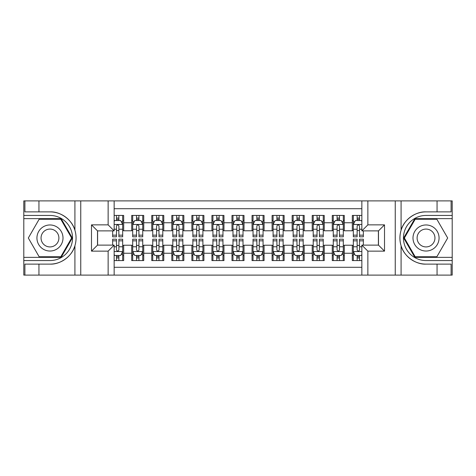 <?xml version="1.0" encoding="UTF-8"?>
<svg xmlns="http://www.w3.org/2000/svg" width="476" height="476" viewBox="0 0 476 476"><rect width="100%" height="100%" fill="white"/><g stroke="black" fill="none" stroke-linecap="round" stroke-linejoin="round"><path stroke-width="0.71" d="M114.151 275.104L361.849 275.104L361.849 245.122L378.491 245.122L378.491 230.878L361.849 230.878L361.849 200.896L114.151 200.896L114.151 230.878L97.509 230.878L97.509 245.122L114.151 245.122L114.151 275.104L38.943 275.104L38.943 264.12L49.974 264.12C60.517 264.656 72.298 255.987 74.916 245.759C76.446 240.594 76.446 235.418 74.916 230.241C72.298 220.013 60.517 211.344 49.974 211.88L38.943 211.88L38.943 200.896L23.8 200.896L23.8 257.355L61.148 257.355L72.322 238L61.148 218.645L23.8 218.645M361.849 215.438L352.317 215.438L352.317 222.756L344.297 222.756L344.297 230.783L352.317 230.783L352.317 222.756M344.297 222.756L344.297 215.438L332.266 215.438L332.266 222.756L324.239 222.756L324.239 230.783L332.266 230.783L332.266 222.756M324.239 222.756L324.239 215.438L312.208 215.438L312.208 222.756L304.188 222.756L304.188 230.783L312.208 230.783L312.208 222.756M304.188 222.756L304.188 215.438L292.151 215.438L292.151 222.756L284.13 222.756L284.13 230.783L292.151 230.783L292.151 222.756M284.13 222.756L284.13 215.438L272.094 215.438L272.094 222.756L264.073 222.756L264.073 230.783L272.094 230.783L272.094 222.756M264.073 222.756L264.073 215.438L252.042 215.438L252.042 222.756L244.015 222.756L244.015 230.783L252.042 230.783L252.042 222.756M244.015 222.756L244.015 215.438L231.985 215.438L231.985 222.756L223.958 222.756L223.958 230.783L231.985 230.783L231.985 222.756M223.958 222.756L223.958 215.438L211.927 215.438L211.927 222.756L203.906 222.756L203.906 230.783L211.927 230.783L211.927 222.756M203.906 222.756L203.906 215.438L191.87 215.438L191.87 222.756L183.849 222.756L183.849 230.783L191.87 230.783L191.87 222.756M183.849 222.756L183.849 215.438L171.812 215.438L171.812 222.756L163.792 222.756L163.792 230.783L171.812 230.783L171.812 222.756M163.792 222.756L163.792 215.438L151.761 215.438L151.761 222.756L143.734 222.756L143.734 230.783L151.761 230.783L151.761 222.756M143.734 222.756L143.734 215.438L131.703 215.438L131.703 230.783L123.683 230.783L123.683 215.438L114.151 215.438M114.151 260.562L123.683 260.562L123.683 245.217L131.703 245.217L131.703 260.562L143.734 260.562L143.734 245.217L151.761 245.217L151.761 253.244L143.734 253.244M151.761 253.244L151.761 260.562L163.792 260.562L163.792 245.217L171.812 245.217L171.812 253.244L163.792 253.244M171.812 253.244L171.812 260.562L183.849 260.562L183.849 245.217L191.87 245.217L191.87 253.244L183.849 253.244M191.87 253.244L191.87 260.562L203.906 260.562L203.906 245.217L211.927 245.217L211.927 253.244L203.906 253.244M211.927 253.244L211.927 260.562L223.958 260.562L223.958 245.217L231.985 245.217L231.985 253.244L223.958 253.244M231.985 253.244L231.985 260.562L244.015 260.562L244.015 245.217L252.042 245.217L252.042 253.244L244.015 253.244M252.042 253.244L252.042 260.562L264.073 260.562L264.073 245.217L272.094 245.217L272.094 253.244L264.073 253.244M272.094 253.244L272.094 260.562L284.13 260.562L284.13 245.217L292.151 245.217L292.151 253.244L284.13 253.244M292.151 253.244L292.151 260.562L304.188 260.562L304.188 245.217L312.208 245.217L312.208 253.244L304.188 253.244M312.208 253.244L312.208 260.562L324.239 260.562L324.239 245.217L332.266 245.217L332.266 253.244L324.239 253.244M332.266 253.244L332.266 260.562L344.297 260.562L344.297 245.217L352.317 245.217L352.317 253.244L344.297 253.244M361.849 208.72L114.151 208.72M114.151 267.28L361.849 267.28M352.317 253.244L352.317 260.562L361.849 260.562M97.604 230.878L97.604 245.122M378.396 245.122L378.396 230.878M116.459 220.453L118.869 220.453M122.677 220.453L123.683 220.453M116.459 230.58L118.869 230.58M122.677 230.58L123.683 230.58M116.459 245.42L118.869 245.42M122.677 245.42L123.683 245.42M116.459 255.547L118.869 255.547M122.677 255.547L123.683 255.547M131.703 230.58L132.703 230.58M136.517 230.58L138.921 230.58M142.735 230.58L143.734 230.58M131.703 220.453L132.703 220.453M136.517 220.453L138.921 220.453M142.735 220.453L143.734 220.453M131.703 245.42L132.703 245.42M136.517 245.42L138.921 245.42M142.735 245.42L143.734 245.42M131.703 255.547L132.703 255.547M136.517 255.547L138.921 255.547M142.735 255.547L143.734 255.547M151.761 245.42L152.76 245.42M156.574 245.42L158.978 245.42M162.792 245.42L163.792 245.42M151.761 255.547L152.76 255.547M156.574 255.547L158.978 255.547M162.792 255.547L163.792 255.547M151.761 220.453L152.76 220.453M156.574 220.453L158.978 220.453M162.792 220.453L163.792 220.453M151.761 230.58L152.76 230.58M156.574 230.58L158.978 230.58M162.792 230.58L163.792 230.58M171.812 245.42L172.818 245.42M176.626 245.42L179.035 245.42M182.844 245.42L183.849 245.42M171.812 255.547L172.818 255.547M176.626 255.547L179.035 255.547M182.844 255.547L183.849 255.547M171.812 220.453L172.818 220.453M176.626 220.453L179.035 220.453M182.844 220.453L183.849 220.453M171.812 230.58L172.818 230.58M176.626 230.58L179.035 230.58M182.844 230.58L183.849 230.58M191.87 245.42L192.875 245.42M196.683 245.42L199.093 245.42M202.901 245.42L203.906 245.42M191.87 255.547L192.875 255.547M196.683 255.547L199.093 255.547M202.901 255.547L203.906 255.547M191.87 220.453L192.875 220.453M196.683 220.453L199.093 220.453M202.901 220.453L203.906 220.453M191.87 230.58L192.875 230.58M196.683 230.58L199.093 230.58M202.901 230.58L203.906 230.58M211.927 245.42L212.933 245.42M216.741 245.42L219.144 245.42M222.958 245.42L223.958 245.42M211.927 255.547L212.933 255.547M216.741 255.547L219.144 255.547M222.958 255.547L223.958 255.547M211.927 220.453L212.933 220.453M216.741 220.453L219.144 220.453M222.958 220.453L223.958 220.453M211.927 230.58L212.933 230.58M216.741 230.58L219.144 230.58M222.958 230.58L223.958 230.58M231.985 245.42L232.984 245.42M236.798 245.42L239.202 245.42M243.016 245.42L244.015 245.42M231.985 255.547L232.984 255.547M236.798 255.547L239.202 255.547M243.016 255.547L244.015 255.547M231.985 220.453L232.984 220.453M236.798 220.453L239.202 220.453M243.016 220.453L244.015 220.453M231.985 230.58L232.984 230.58M236.798 230.58L239.202 230.58M243.016 230.58L244.015 230.58M252.042 245.42L253.042 245.42M256.856 245.42L259.259 245.42M263.067 245.42L264.073 245.42M252.042 255.547L253.042 255.547M256.856 255.547L259.259 255.547M263.067 255.547L264.073 255.547M252.042 220.453L253.042 220.453M256.856 220.453L259.259 220.453M263.067 220.453L264.073 220.453M252.042 230.58L253.042 230.58M256.856 230.58L259.259 230.58M263.067 230.58L264.073 230.58M272.094 245.42L273.099 245.42M276.907 245.42L279.317 245.42M283.125 245.42L284.13 245.42M272.094 255.547L273.099 255.547M276.907 255.547L279.317 255.547M283.125 255.547L284.13 255.547M272.094 220.453L273.099 220.453M276.907 220.453L279.317 220.453M283.125 220.453L284.13 220.453M272.094 230.58L273.099 230.58M276.907 230.58L279.317 230.58M283.125 230.58L284.13 230.58M292.151 245.42L293.156 245.42M296.964 245.42L299.374 245.42M303.182 245.42L304.188 245.42M292.151 255.547L293.156 255.547M296.964 255.547L299.374 255.547M303.182 255.547L304.188 255.547M292.151 220.453L293.156 220.453M296.964 220.453L299.374 220.453M303.182 220.453L304.188 220.453M292.151 230.58L293.156 230.58M296.964 230.58L299.374 230.58M303.182 230.58L304.188 230.58M312.208 245.42L313.208 245.42M317.022 245.42L319.426 245.42M323.24 245.42L324.239 245.42M312.208 255.547L313.208 255.547M317.022 255.547L319.426 255.547M323.24 255.547L324.239 255.547M312.208 220.453L313.208 220.453M317.022 220.453L319.426 220.453M323.24 220.453L324.239 220.453M312.208 230.58L313.208 230.58M317.022 230.58L319.426 230.58M323.24 230.58L324.239 230.58M332.266 245.42L333.265 245.42M337.079 245.42L339.483 245.42M343.297 245.42L344.297 245.42M332.266 255.547L333.265 255.547M337.079 255.547L339.483 255.547M343.297 255.547L344.297 255.547M332.266 220.453L333.265 220.453M337.079 220.453L339.483 220.453M343.297 220.453L344.297 220.453M332.266 230.58L333.265 230.58M337.079 230.58L339.483 230.58M343.297 230.58L344.297 230.58M352.317 245.42L353.323 245.42M357.131 245.42L359.541 245.42M352.317 255.547L353.323 255.547M357.131 255.547L359.541 255.547M352.317 220.453L353.323 220.453M357.131 220.453L359.541 220.453M352.317 230.58L353.323 230.58M357.131 230.58L359.541 230.58M118.869 218.044L116.459 218.044M112.651 235.162L112.651 236.798L116.459 236.798L116.459 235.162L112.651 235.162L112.651 230.878M121.225 221.655L122.677 221.655L122.677 236.798L118.869 236.798L118.869 226.064C118.066 224.523 117.263 224.523 116.459 226.064L116.459 235.162M122.677 221.655L122.677 215.438M122.677 224.565L120.672 220.549L114.656 220.549L114.151 221.554M116.459 220.549L116.459 215.438M118.869 215.438L118.869 220.549M116.459 257.956L118.869 257.956M114.151 254.446L114.656 255.451L120.672 255.451L122.677 251.435L122.677 239.202L118.869 239.202L118.869 240.838L122.677 240.838M122.677 251.435L122.677 260.562M112.651 245.122L112.651 239.202L116.459 239.202L116.459 249.936C117.263 251.477 118.066 251.477 118.869 249.936L118.869 240.838M118.869 255.451L118.869 260.562M116.459 260.562L116.459 255.451M56.489 226.713A13.036 13.036 0 0 0 38.681 231.479A13.036 13.036 0 0 0 43.453 249.287A13.036 13.036 0 0 0 61.261 244.521A13.036 13.036 0 0 0 56.489 226.713M54.437 230.271A8.925 8.925 0 0 0 42.245 233.537A8.925 8.925 0 0 0 45.512 245.729A8.925 8.925 0 0 0 57.703 242.462A8.925 8.925 0 0 0 54.437 230.271M60.803 256.754L39.145 256.754L28.322 238L39.145 219.246L60.803 219.246L71.626 238L60.803 256.754M432.547 226.713A13.036 13.036 0 0 0 414.739 231.479A13.036 13.036 0 0 0 419.511 249.287A13.036 13.036 0 0 0 437.319 244.521A13.036 13.036 0 0 0 432.547 226.713M430.488 230.271A8.925 8.925 0 0 0 418.297 233.537A8.925 8.925 0 0 0 421.563 245.729A8.925 8.925 0 0 0 433.755 242.462A8.925 8.925 0 0 0 430.488 230.271M436.855 256.754L415.197 256.754L404.374 238L415.197 219.246L436.855 219.246L447.678 238L436.855 256.754M108.135 275.104L108.135 251.138L91.487 251.138L91.487 224.862L108.135 224.862L108.135 200.896L80.759 200.896L80.759 275.104M49.974 211.88A26.12 26.12 0 0 1 74.916 230.241L74.916 200.896L38.943 200.896M38.943 275.104L23.8 275.104L23.8 257.355M23.8 260.562L49.974 260.562A22.562 22.562 0 0 0 72.536 238A22.562 22.562 0 0 0 49.974 215.438L23.8 215.438M49.974 264.12A26.12 26.12 0 0 0 74.916 245.759L74.916 275.104M74.916 200.896L80.759 200.896M108.135 200.896L114.151 200.896M38.943 264.12L24.901 264.12L24.901 275.104M38.943 211.88L24.901 211.88L24.901 200.896M108.135 251.138L114.151 245.122M91.487 251.138L97.509 245.122M91.487 224.862L97.509 230.878M108.135 224.862L114.151 230.878M361.849 200.896L437.057 200.896L437.057 211.88L426.026 211.88C415.483 211.344 403.702 220.013 401.084 230.241C399.554 235.406 399.554 240.582 401.084 245.759C403.702 255.987 415.483 264.656 426.026 264.12L437.057 264.12L437.057 275.104L452.2 275.104L452.2 218.645L414.852 218.645L403.678 238L414.852 257.355L452.2 257.355M367.865 200.896L367.865 224.862L384.513 224.862L384.513 251.138L367.865 251.138L367.865 275.104L395.241 275.104L395.241 200.896M401.084 245.759L401.084 275.104L437.057 275.104M437.057 200.896L452.2 200.896L452.2 218.645M452.2 215.438L426.026 215.438A22.562 22.562 0 0 0 403.464 238A22.562 22.562 0 0 0 426.026 260.562L452.2 260.562M426.026 211.88A26.12 26.12 0 0 0 399.905 238A26.12 26.12 0 0 0 426.026 264.12M401.084 275.104L395.241 275.104M367.865 275.104L361.849 275.104M437.057 211.88L451.099 211.88L451.099 200.896M437.057 264.12L451.099 264.12L451.099 275.104M367.865 224.862L361.849 230.878M384.513 224.862L378.491 230.878M384.513 251.138L378.491 245.122M367.865 251.138L361.849 245.122M138.921 218.044L136.517 218.044M142.735 235.162L138.921 235.162L138.921 236.798L142.735 236.798L142.735 224.565L140.729 220.549L134.708 220.549L132.703 224.565L132.703 236.798L136.517 236.798L136.517 235.162L132.703 235.162M132.703 224.565L132.703 215.438M142.735 224.565L142.735 215.438M136.517 220.549L136.517 215.438M138.921 215.438L138.921 220.549M138.921 235.162L138.921 226.064C138.123 224.523 137.32 224.523 136.517 226.064L136.517 235.162M158.978 218.044L156.574 218.044M162.792 235.162L158.978 235.162L158.978 236.798L162.792 236.798L162.792 224.565L160.781 220.549L154.765 220.549L152.76 224.565L152.76 236.798L156.574 236.798L156.574 235.162L152.76 235.162M152.76 224.565L152.76 215.438M162.792 224.565L162.792 215.438M156.574 220.549L156.574 215.438M158.978 215.438L158.978 220.549M158.978 235.162L158.978 226.064C158.175 224.523 157.377 224.523 156.574 226.064L156.574 235.162M179.035 218.044L176.626 218.044M182.844 235.162L179.035 235.162L179.035 236.798L182.844 236.798L182.844 224.565L180.838 220.549L174.823 220.549L172.818 224.565L172.818 236.798L176.626 236.798L176.626 235.162L172.818 235.162M172.818 224.565L172.818 215.438M182.844 224.565L182.844 215.438M176.626 220.549L176.626 215.438M179.035 215.438L179.035 220.549M179.035 235.162L179.035 226.064C178.232 224.523 177.429 224.523 176.626 226.064L176.626 235.162M199.093 218.044L196.683 218.044M202.901 235.162L199.093 235.162L199.093 236.798L202.901 236.798L202.901 224.565L200.896 220.549L194.88 220.549L192.875 224.565L192.875 236.798L196.683 236.798L196.683 235.162L192.875 235.162M192.875 224.565L192.875 215.438M202.901 224.565L202.901 215.438M196.683 220.549L196.683 215.438M199.093 215.438L199.093 220.549M199.093 235.162L199.093 226.064C198.29 224.523 197.486 224.523 196.683 226.064L196.683 235.162M136.517 257.956L138.921 257.956M132.703 240.838L136.517 240.838L136.517 239.202L132.703 239.202L132.703 251.435L134.708 255.451L140.729 255.451L142.735 251.435L142.735 239.202L138.921 239.202L138.921 240.838L142.735 240.838M142.735 251.435L142.735 260.562M132.703 251.435L132.703 260.562M138.921 255.451L138.921 260.562M136.517 260.562L136.517 255.451M136.517 240.838L136.517 249.936C137.314 251.477 138.117 251.477 138.921 249.936L138.921 240.838M156.574 257.956L158.978 257.956M152.76 240.838L156.574 240.838L156.574 239.202L152.76 239.202L152.76 251.435L154.765 255.451L160.781 255.451L162.792 251.435L162.792 239.202L158.978 239.202L158.978 240.838L162.792 240.838M162.792 251.435L162.792 260.562M152.76 251.435L152.76 260.562M158.978 255.451L158.978 260.562M156.574 260.562L156.574 255.451M156.574 240.838L156.574 249.936C157.372 251.477 158.175 251.477 158.978 249.936L158.978 240.838M176.626 257.956L179.035 257.956M172.818 240.838L176.626 240.838L176.626 239.202L172.818 239.202L172.818 251.435L174.823 255.451L180.838 255.451L182.844 251.435L182.844 239.202L179.035 239.202L179.035 240.838L182.844 240.838M182.844 251.435L182.844 260.562M172.818 251.435L172.818 260.562M179.035 255.451L179.035 260.562M176.626 260.562L176.626 255.451M176.626 240.838L176.626 249.936C177.429 251.477 178.232 251.477 179.035 249.936L179.035 240.838M196.683 257.956L199.093 257.956M192.875 240.838L196.683 240.838L196.683 239.202L192.875 239.202L192.875 251.435L194.88 255.451L200.896 255.451L202.901 251.435L202.901 239.202L199.093 239.202L199.093 240.838L202.901 240.838M202.901 251.435L202.901 260.562M192.875 251.435L192.875 260.562M199.093 255.451L199.093 260.562M196.683 260.562L196.683 255.451M196.683 240.838L196.683 249.936C197.486 251.477 198.29 251.477 199.093 249.936L199.093 240.838M219.144 218.044L216.741 218.044M222.958 235.162L219.144 235.162L219.144 236.798L222.958 236.798L222.958 224.565L220.953 220.549L214.938 220.549L212.933 224.565L212.933 236.798L216.741 236.798L216.741 235.162L212.933 235.162M212.933 224.565L212.933 215.438M222.958 224.565L222.958 215.438M216.741 220.549L216.741 215.438M219.144 215.438L219.144 220.549M219.144 235.162L219.144 226.064C218.347 224.523 217.544 224.523 216.741 226.064L216.741 235.162M216.741 257.956L219.144 257.956M212.933 240.838L216.741 240.838L216.741 239.202L212.933 239.202L212.933 251.435L214.938 255.451L220.953 255.451L222.958 251.435L222.958 239.202L219.144 239.202L219.144 240.838L222.958 240.838M222.958 251.435L222.958 260.562M212.933 251.435L212.933 260.562M219.144 255.451L219.144 260.562M216.741 260.562L216.741 255.451M216.741 240.838L216.741 249.936C217.544 251.477 218.341 251.477 219.144 249.936L219.144 240.838M239.202 218.044L236.798 218.044M243.016 235.162L239.202 235.162L239.202 236.798L243.016 236.798L243.016 224.565L241.011 220.549L234.989 220.549L232.984 224.565L232.984 236.798L236.798 236.798L236.798 235.162L232.984 235.162M232.984 224.565L232.984 215.438M243.016 224.565L243.016 215.438M236.798 220.549L236.798 215.438M239.202 215.438L239.202 220.549M239.202 235.162L239.202 226.064C238.405 224.523 237.601 224.523 236.798 226.064L236.798 235.162M236.798 257.956L239.202 257.956M232.984 240.838L236.798 240.838L236.798 239.202L232.984 239.202L232.984 251.435L234.989 255.451L241.011 255.451L243.016 251.435L243.016 239.202L239.202 239.202L239.202 240.838L243.016 240.838M243.016 251.435L243.016 260.562M232.984 251.435L232.984 260.562M239.202 255.451L239.202 260.562M236.798 260.562L236.798 255.451M236.798 240.838L236.798 249.936C237.595 251.477 238.399 251.477 239.202 249.936L239.202 240.838M259.259 218.044L256.856 218.044M263.067 235.162L259.259 235.162L259.259 236.798L263.067 236.798L263.067 224.565L261.062 220.549L255.047 220.549L253.042 224.565L253.042 236.798L256.856 236.798L256.856 235.162L253.042 235.162M253.042 224.565L253.042 215.438M263.067 224.565L263.067 215.438M256.856 220.549L256.856 215.438M259.259 215.438L259.259 220.549M259.259 235.162L259.259 226.064C258.456 224.523 257.659 224.523 256.856 226.064L256.856 235.162M256.856 257.956L259.259 257.956M253.042 240.838L256.856 240.838L256.856 239.202L253.042 239.202L253.042 251.435L255.047 255.451L261.062 255.451L263.067 251.435L263.067 239.202L259.259 239.202L259.259 240.838L263.067 240.838M263.067 251.435L263.067 260.562M253.042 251.435L253.042 260.562M259.259 255.451L259.259 260.562M256.856 260.562L256.856 255.451M256.856 240.838L256.856 249.936C257.653 251.477 258.456 251.477 259.259 249.936L259.259 240.838M279.317 218.044L276.907 218.044M283.125 235.162L279.317 235.162L279.317 236.798L283.125 236.798L283.125 224.565L281.12 220.549L275.104 220.549L273.099 224.565L273.099 236.798L276.907 236.798L276.907 235.162L273.099 235.162M273.099 224.565L273.099 215.438M283.125 224.565L283.125 215.438M276.907 220.549L276.907 215.438M279.317 215.438L279.317 220.549M279.317 235.162L279.317 226.064C278.514 224.523 277.71 224.523 276.907 226.064L276.907 235.162M276.907 257.956L279.317 257.956M273.099 240.838L276.907 240.838L276.907 239.202L273.099 239.202L273.099 251.435L275.104 255.451L281.12 255.451L283.125 251.435L283.125 239.202L279.317 239.202L279.317 240.838L283.125 240.838M283.125 251.435L283.125 260.562M273.099 251.435L273.099 260.562M279.317 255.451L279.317 260.562M276.907 260.562L276.907 255.451M276.907 240.838L276.907 249.936C277.71 251.477 278.514 251.477 279.317 249.936L279.317 240.838M299.374 218.044L296.964 218.044M303.182 235.162L299.374 235.162L299.374 236.798L303.182 236.798L303.182 224.565L301.177 220.549L295.162 220.549L293.156 224.565L293.156 236.798L296.964 236.798L296.964 235.162L293.156 235.162M293.156 224.565L293.156 215.438M303.182 224.565L303.182 215.438M296.964 220.549L296.964 215.438M299.374 215.438L299.374 220.549M299.374 235.162L299.374 226.064C298.571 224.523 297.768 224.523 296.964 226.064L296.964 235.162M296.964 257.956L299.374 257.956M293.156 240.838L296.964 240.838L296.964 239.202L293.156 239.202L293.156 251.435L295.162 255.451L301.177 255.451L303.182 251.435L303.182 239.202L299.374 239.202L299.374 240.838L303.182 240.838M303.182 251.435L303.182 260.562M293.156 251.435L293.156 260.562M299.374 255.451L299.374 260.562M296.964 260.562L296.964 255.451M296.964 240.838L296.964 249.936C297.768 251.477 298.571 251.477 299.374 249.936L299.374 240.838M319.426 218.044L317.022 218.044M323.24 235.162L319.426 235.162L319.426 236.798L323.24 236.798L323.24 224.565L321.235 220.549L315.219 220.549L313.208 224.565L313.208 236.798L317.022 236.798L317.022 235.162L313.208 235.162M313.208 224.565L313.208 215.438M323.24 224.565L323.24 215.438M317.022 220.549L317.022 215.438M319.426 215.438L319.426 220.549M319.426 235.162L319.426 226.064C318.628 224.523 317.825 224.523 317.022 226.064L317.022 235.162M317.022 257.956L319.426 257.956M313.208 240.838L317.022 240.838L317.022 239.202L313.208 239.202L313.208 251.435L315.219 255.451L321.235 255.451L323.24 251.435L323.24 239.202L319.426 239.202L319.426 240.838L323.24 240.838M323.24 251.435L323.24 260.562M313.208 251.435L313.208 260.562M319.426 255.451L319.426 260.562M317.022 260.562L317.022 255.451M317.022 240.838L317.022 249.936C317.825 251.477 318.623 251.477 319.426 249.936L319.426 240.838M339.483 218.044L337.079 218.044M343.297 235.162L339.483 235.162L339.483 236.798L343.297 236.798L343.297 224.565L341.292 220.549L335.271 220.549L333.265 224.565L333.265 236.798L337.079 236.798L337.079 235.162L333.265 235.162M333.265 224.565L333.265 215.438M343.297 224.565L343.297 215.438M337.079 220.549L337.079 215.438M339.483 215.438L339.483 220.549M339.483 235.162L339.483 226.064C338.686 224.523 337.883 224.523 337.079 226.064L337.079 235.162M337.079 257.956L339.483 257.956M333.265 240.838L337.079 240.838L337.079 239.202L333.265 239.202L333.265 251.435L335.271 255.451L341.292 255.451L343.297 251.435L343.297 239.202L339.483 239.202L339.483 240.838L343.297 240.838M343.297 251.435L343.297 260.562M333.265 251.435L333.265 260.562M339.483 255.451L339.483 260.562M337.079 260.562L337.079 255.451M337.079 240.838L337.079 249.936C337.877 251.477 338.68 251.477 339.483 249.936L339.483 240.838M359.541 218.044L357.131 218.044M361.849 221.554L361.343 220.549L355.328 220.549L353.323 224.565L353.323 236.798L357.131 236.798L357.131 235.162L353.323 235.162M353.323 224.565L353.323 215.438M363.349 230.878L363.349 236.798L359.541 236.798L359.541 226.064C358.737 224.523 357.934 224.523 357.131 226.064L357.131 235.162M357.131 220.549L357.131 215.438M359.541 215.438L359.541 220.549M357.131 257.956L359.541 257.956M363.349 240.838L363.349 239.202L359.541 239.202L359.541 240.838L363.349 240.838L363.349 245.122M354.775 254.345L353.323 254.345L353.323 239.202L357.131 239.202L357.131 249.936C357.934 251.477 358.737 251.477 359.541 249.936L359.541 240.838M353.323 254.345L353.323 260.562M353.323 251.435L355.328 255.451L361.343 255.451L361.849 254.446M359.541 255.451L359.541 260.562M357.131 260.562L357.131 255.451M131.703 253.244L123.683 253.244M131.703 222.756L123.683 222.756M122.629 224.464L114.151 224.464M122.677 235.162L118.869 235.162M116.459 229.212L114.151 229.212M122.677 229.212L118.869 229.212M118.869 219.323L116.459 219.323M114.151 251.536L122.629 251.536M122.677 254.345L121.225 254.345M112.651 240.838L116.459 240.838M118.869 246.788L122.677 246.788M114.151 246.788L116.459 246.788M116.459 256.677L118.869 256.677M401.084 200.896L401.084 230.241M142.681 224.464L132.756 224.464M132.703 221.655L134.161 221.655M141.277 221.655L142.735 221.655M136.517 229.212L132.703 229.212M142.735 229.212L138.921 229.212M138.921 219.323L136.517 219.323M162.738 224.464L152.814 224.464M152.76 221.655L154.212 221.655M161.334 221.655L162.792 221.655M156.574 229.212L152.76 229.212M162.792 229.212L158.978 229.212M158.978 219.323L156.574 219.323M182.796 224.464L172.865 224.464M172.818 221.655L174.27 221.655M181.392 221.655L182.844 221.655M176.626 229.212L172.818 229.212M182.844 229.212L179.035 229.212M179.035 219.323L176.626 219.323M202.853 224.464L192.923 224.464M192.875 221.655L194.327 221.655M201.449 221.655L202.901 221.655M196.683 229.212L192.875 229.212M202.901 229.212L199.093 229.212M199.093 219.323L196.683 219.323M132.756 251.536L142.681 251.536M142.735 254.345L141.277 254.345M134.161 254.345L132.703 254.345M138.921 246.788L142.735 246.788M132.703 246.788L136.517 246.788M136.517 256.677L138.921 256.677M152.814 251.536L162.738 251.536M162.792 254.345L161.334 254.345M154.212 254.345L152.76 254.345M158.978 246.788L162.792 246.788M152.76 246.788L156.574 246.788M156.574 256.677L158.978 256.677M172.865 251.536L182.796 251.536M182.844 254.345L181.392 254.345M174.27 254.345L172.818 254.345M179.035 246.788L182.844 246.788M172.818 246.788L176.626 246.788M176.626 256.677L179.035 256.677M192.923 251.536L202.853 251.536M202.901 254.345L201.449 254.345M194.327 254.345L192.875 254.345M199.093 246.788L202.901 246.788M192.875 246.788L196.683 246.788M196.683 256.677L199.093 256.677M222.905 224.464L212.98 224.464M212.933 221.655L214.384 221.655M221.507 221.655L222.958 221.655M216.741 229.212L212.933 229.212M222.958 229.212L219.144 229.212M219.144 219.323L216.741 219.323M212.98 251.536L222.905 251.536M222.958 254.345L221.507 254.345M214.384 254.345L212.933 254.345M219.144 246.788L222.958 246.788M212.933 246.788L216.741 246.788M216.741 256.677L219.144 256.677M242.962 224.464L233.038 224.464M232.984 221.655L234.442 221.655M241.558 221.655L243.016 221.655M236.798 229.212L232.984 229.212M243.016 229.212L239.202 229.212M239.202 219.323L236.798 219.323M233.038 251.536L242.962 251.536M243.016 254.345L241.558 254.345M234.442 254.345L232.984 254.345M239.202 246.788L243.016 246.788M232.984 246.788L236.798 246.788M236.798 256.677L239.202 256.677M263.02 224.464L253.095 224.464M253.042 221.655L254.493 221.655M261.616 221.655L263.067 221.655M256.856 229.212L253.042 229.212M263.067 229.212L259.259 229.212M259.259 219.323L256.856 219.323M253.095 251.536L263.02 251.536M263.067 254.345L261.616 254.345M254.493 254.345L253.042 254.345M259.259 246.788L263.067 246.788M253.042 246.788L256.856 246.788M256.856 256.677L259.259 256.677M283.077 224.464L273.147 224.464M273.099 221.655L274.551 221.655M281.673 221.655L283.125 221.655M276.907 229.212L273.099 229.212M283.125 229.212L279.317 229.212M279.317 219.323L276.907 219.323M273.147 251.536L283.077 251.536M283.125 254.345L281.673 254.345M274.551 254.345L273.099 254.345M279.317 246.788L283.125 246.788M273.099 246.788L276.907 246.788M276.907 256.677L279.317 256.677M303.135 224.464L293.204 224.464M293.156 221.655L294.608 221.655M301.73 221.655L303.182 221.655M296.964 229.212L293.156 229.212M303.182 229.212L299.374 229.212M299.374 219.323L296.964 219.323M293.204 251.536L303.135 251.536M303.182 254.345L301.73 254.345M294.608 254.345L293.156 254.345M299.374 246.788L303.182 246.788M293.156 246.788L296.964 246.788M296.964 256.677L299.374 256.677M323.186 224.464L313.262 224.464M313.208 221.655L314.666 221.655M321.788 221.655L323.24 221.655M317.022 229.212L313.208 229.212M323.24 229.212L319.426 229.212M319.426 219.323L317.022 219.323M313.262 251.536L323.186 251.536M323.24 254.345L321.788 254.345M314.666 254.345L313.208 254.345M319.426 246.788L323.24 246.788M313.208 246.788L317.022 246.788M317.022 256.677L319.426 256.677M343.244 224.464L333.319 224.464M333.265 221.655L334.723 221.655M341.839 221.655L343.297 221.655M337.079 229.212L333.265 229.212M343.297 229.212L339.483 229.212M339.483 219.323L337.079 219.323M333.319 251.536L343.244 251.536M343.297 254.345L341.839 254.345M334.723 254.345L333.265 254.345M339.483 246.788L343.297 246.788M333.265 246.788L337.079 246.788M337.079 256.677L339.483 256.677M361.849 224.464L353.37 224.464M353.323 221.655L354.775 221.655M363.349 235.162L359.541 235.162M357.131 229.212L353.323 229.212M361.849 229.212L359.541 229.212M359.541 219.323L357.131 219.323M353.37 251.536L361.849 251.536M353.323 240.838L357.131 240.838M359.541 246.788L361.849 246.788M353.323 246.788L357.131 246.788M357.131 256.677L359.541 256.677"/></g></svg>
